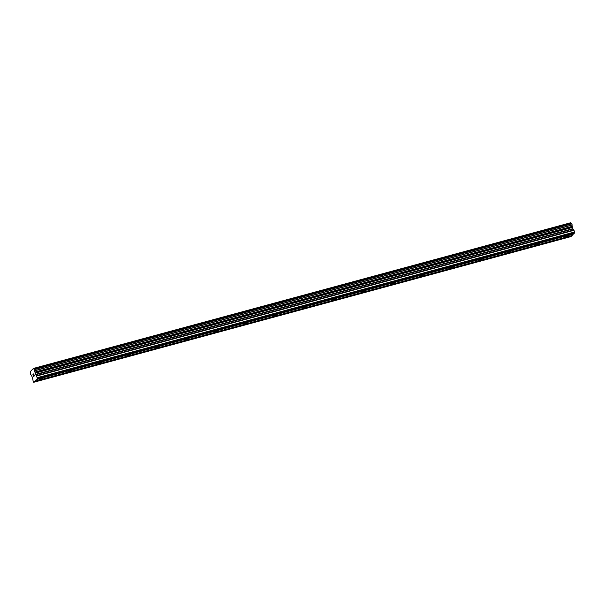 <?xml version="1.0" encoding="UTF-8"?>
<svg xmlns="http://www.w3.org/2000/svg" width="605" height="605" viewBox="0 0 605 605"><rect width="100%" height="100%" fill="white"/><g stroke="black" fill="none" stroke-linecap="round" stroke-linejoin="round"><path stroke-width="0.91" d="M41.647 378.375L42.819 378.306L40.535 379.486L39.363 379.554L41.647 378.375M70.883 370.441L72.063 370.373L68.599 371.629L70.883 370.441M100.127 362.516L101.3 362.448L99.016 363.628L97.844 363.696L100.127 362.516M129.364 354.583L130.544 354.515L128.26 355.702L127.08 355.77L129.364 354.583M158.608 346.657L159.78 346.582L157.497 347.769L156.324 347.837L158.608 346.657M187.845 338.724L189.025 338.656L185.561 339.912L187.845 338.724M217.089 330.791L218.261 330.723L214.805 331.979L217.089 330.791M246.326 322.866L247.505 322.798L245.222 323.977L244.042 324.046L246.326 322.866M275.57 314.933L276.742 314.865L274.458 316.052L273.286 316.12L275.57 314.933M304.807 307.007L305.986 306.932L303.702 308.119L302.523 308.187L304.807 307.007M334.051 299.074L335.223 299.006L331.767 300.262L334.051 299.074M363.287 291.141L364.467 291.073L361.003 292.328L363.287 291.141M392.532 283.216L393.704 283.148L391.42 284.327L390.248 284.395L392.532 283.216M421.768 275.283L422.948 275.214L419.484 276.47L421.768 275.283M451.012 267.357L452.185 267.289L449.901 268.469L448.728 268.537L451.012 267.357M480.249 259.424L481.429 259.356L477.965 260.611L480.249 259.424M509.493 251.499L510.665 251.423L508.382 252.61L507.209 252.678L509.493 251.499M538.73 243.565L539.91 243.497L536.446 244.753L538.73 243.565M567.974 235.632L569.146 235.564L566.862 236.752L565.683 236.82L567.974 235.632M34.81 381.218L33.759 382.277L33.275 381.853L32.451 377.482L31.475 375.546A1.013 0.386 -105.2 0 0 30.893 374.828A1.013 0.386 -105.2 0 0 30.802 374.888L30.348 373.625A1.013 0.386 -105.2 0 0 30.288 372.309L30.25 371.667L33.456 368.43L33.789 368.785A1.013 0.386 -105.2 0 0 34.387 369.534A1.013 0.386 -105.2 0 0 34.455 369.489L34.908 370.752A1.013 0.386 -105.2 0 0 34.946 372.045L37.457 378.556L34.81 381.218L572.103 235.511L573.903 233.447M33.759 382.277L571.052 236.57L571.77 235.602M571.581 223.82A1.013 0.386 -105.2 0 1 571.082 223.079L570.749 222.723L33.456 368.43M36.95 379.07L574.243 233.356L574.75 231.934L572.814 228.675L572.239 226.338A1.013 0.386 -105.2 0 1 572.201 225.037L571.755 223.774L34.477 369.489L571.755 223.774M33.252 374.336L32.874 374.722L33.252 374.329L33.252 375.622L33.6 376.575L33.941 376.227L33.6 376.575M33.941 376.227L33.608 376.749L32.867 374.722L33.608 376.749M33.782 374.162L34.417 375.932L33.751 374.548M33.714 373.867L34.417 375.939M571.551 235.814L34.266 381.528M571.559 236.056L34.266 381.77M572.201 224.879L34.908 370.593M572.262 226.451L34.969 372.158M572.277 226.996L34.984 372.703M572.368 227.442L35.082 373.156M574.75 231.934L37.457 377.641M574.75 232.842L37.457 378.556M573.684 233.666L36.398 379.38M573.699 233.901L36.406 379.615M571.037 222.995L33.744 368.71M571.082 223.079L33.789 368.785M571.823 223.858L34.538 369.564M572.201 225.037L34.908 370.752M572.239 226.338L34.946 372.045M572.814 228.675L35.521 374.382M573.011 229.015L35.725 374.729M573.956 229.938L36.663 375.644M574.153 230.278L36.86 375.992"/></g></svg>
